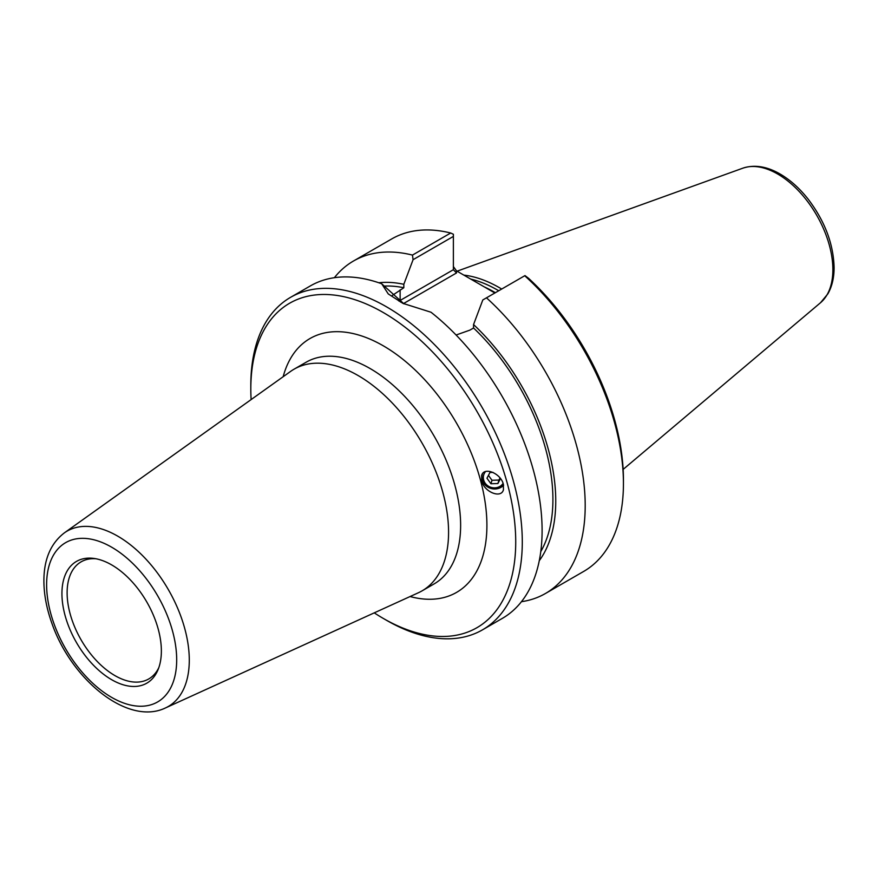 <?xml version="1.0" encoding="UTF-8"?>
<svg xmlns="http://www.w3.org/2000/svg" width="878" height="878" viewBox="0 0 878 878"><rect width="100%" height="100%" fill="white"/><g stroke="black" fill="none" stroke-linecap="round" stroke-linejoin="round"><path stroke-width="1.32" d="M481.693 480.935L481.616 475.558C483.767 466.317 500.899 473.231 503.368 484.338L503.445 489.704C501.283 498.945 484.151 492.042 481.693 480.935M503.588 485.293A12.49 11.469 16.8 0 1 488.794 487.63A12.49 11.469 16.8 0 1 481.89 474.8M165.426 707.964L418.4 592.749A127.99 73.895 -120 0 0 422.066 590.861A127.99 73.895 -120 0 0 448.57 532.277A127.99 73.895 -120 0 0 392.707 403.474A127.99 73.895 -120 0 0 294.075 369.177A127.99 73.895 -120 0 0 290.607 371.405L64.346 532.88C50.957 543.23 44.141 558.836 43.9 579.7C43.779 593.484 46.402 607.916 51.78 622.985C71.074 679.331 127.628 726.15 165.426 707.964A101.233 58.453 -120 0 0 189.286 660.124A101.233 58.453 -120 0 0 143.246 556.323A101.233 58.453 -120 0 0 64.346 532.88M251.119 399.589A187.321 108.148 60 0 1 250.812 388.998A187.321 108.148 60 0 1 383.269 312.524A187.321 108.148 60 0 1 515.726 541.945A187.321 108.148 60 0 1 383.269 618.419A187.321 108.148 60 0 1 374.247 612.855M161.365 650.993A70.306 40.586 60 0 1 158.084 669.585A70.306 40.586 60 0 1 76.496 642.586A70.306 40.586 60 0 1 93.913 558.43A70.306 40.586 60 0 1 161.365 650.993M158.808 667.675A67.617 39.038 60 0 1 148.744 678.957A67.617 39.038 60 0 1 81.127 639.919A67.617 39.038 60 0 1 81.127 561.832A67.617 39.038 60 0 1 95.932 558.759M403.441 303.601L456.483 272.981L453.377 269.711L400.127 300.463A49.311 28.469 0 0 0 398.996 301.132M494.863 292.989L456.483 270.863L453.377 266.55M456.088 335.012L469.862 330.139L473.549 327.999L473.549 324.564L482.812 299.947L524.989 275.593L528.589 278.337A187.321 108.148 -120 0 1 623.435 479.761L623.435 483.548A191.964 110.826 60 0 1 583.683 571.424L545.447 593.495A191.964 110.826 60 0 1 521.444 601.693M403.979 303.876L381.71 283.781L388.252 293.921L402.848 303.338L431.01 312.239A191.964 110.826 -120 0 1 542.099 530.51A191.964 110.826 -120 0 1 502.337 618.386L482.538 629.822A191.964 110.826 -120 0 0 522.289 541.945A191.964 110.826 -120 0 0 438.495 348.764A191.964 110.826 -120 0 0 290.574 297.335A191.964 110.826 -120 0 0 250.812 385.212L250.812 388.998M391.742 295.831L403.825 287.743L403.825 284.307L413.077 259.69L453.377 236.412L453.377 269.711M334.386 277.7A191.964 110.826 60 0 1 353.494 261.007L391.72 238.937A191.964 110.826 60 0 1 450.688 233.01L453.377 234.25L453.377 236.412M383.269 618.419L386.55 620.318A191.964 110.826 -120 0 0 482.538 629.822M381.71 283.781A191.964 110.826 -120 0 0 310.384 285.899L290.574 297.335M524.715 275.747A191.964 110.826 60 0 1 623.435 483.548M486.478 297.829A191.964 110.826 60 0 1 545.447 593.495M353.494 261.007A191.964 110.826 60 0 1 412.462 255.092L413.077 259.69M450.688 233.01L412.462 255.092M470.718 279.083A133.906 77.308 60 0 1 498.726 290.761M463.836 275.11A135.453 78.208 60 0 1 501.7 289.038A135.453 78.208 -120 0 0 463.836 275.11M473.549 327.999A161.541 93.266 60 0 1 540.771 551.593M473.549 324.564A165.558 95.581 60 0 1 539.268 560.713M378.791 282.749A165.558 95.581 60 0 1 403.825 284.307M384.674 286.074A161.541 93.266 60 0 1 403.825 287.743M482.472 473.758A12.193 11.194 -163.2 0 0 482.428 473.911A12.193 11.194 -163.2 0 0 488.552 487.202A12.193 11.194 -163.2 0 0 503.511 484.93M500.493 478.554L497.903 483.526L490.934 483.756L486.961 478.236L489.946 472.485L493.008 472.386M488.442 475.371L491.987 480.277L498.945 480.057L500.032 477.972M490.934 483.756L491.987 480.277M497.903 483.526L498.945 480.057M485.633 471.497A10.668 9.79 -163.2 0 0 487.938 485.874A10.668 9.79 -163.2 0 0 503.072 483.383M294.075 369.177L306.137 362.219A127.99 73.895 60 0 1 404.769 396.505A127.99 73.895 60 0 1 460.632 525.307A127.99 73.895 60 0 1 434.127 583.903L422.066 590.861M410.07 596.546A146.571 84.617 -120 0 0 486.906 525.307A146.571 84.617 -120 0 0 396.779 354.624A146.571 84.617 -120 0 0 283.155 376.728M176.687 659.839A91.981 53.108 60 0 1 79.13 668.553A91.981 53.108 60 0 1 79.13 538.477A91.981 53.108 60 0 1 176.687 659.839M400.467 301.999A3.095 1.789 60 0 1 400.127 300.463L400.127 289.883M456.483 272.981L456.483 270.863M495.368 292.692A133.906 77.308 -120 0 0 484.239 286.876M820.513 302.734L827.888 293.823C832.048 286.469 834.111 277.7 834.1 267.527C833.463 244.007 824.881 221.289 808.342 199.394C799.507 188.144 789.805 179.518 779.236 173.515C766.274 166.26 754.136 164.482 742.832 168.181A78.098 45.085 60 0 1 801.384 193.906A78.098 45.085 60 0 1 832.871 269.667A78.098 45.085 60 0 1 820.513 302.734L623.139 469.401M742.832 168.181L457.032 271.192"/></g></svg>
